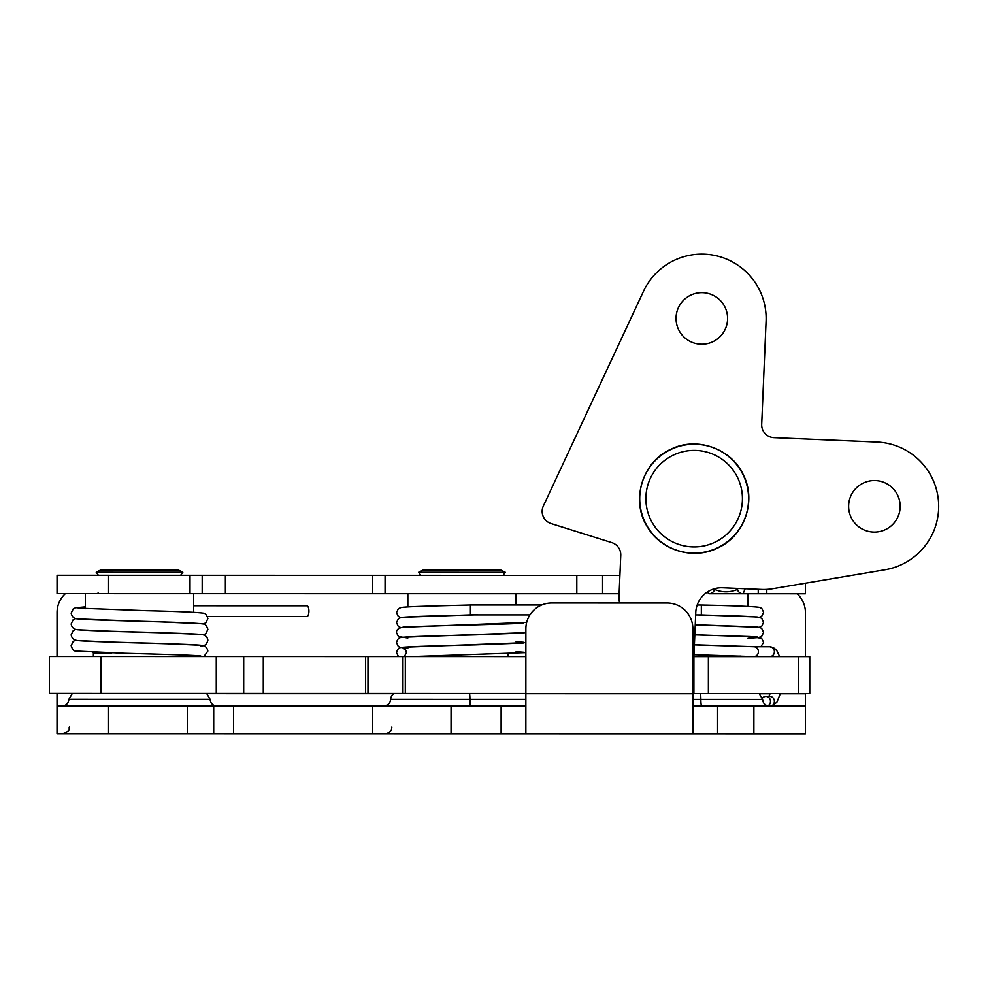 <?xml version="1.0" encoding="UTF-8"?>
<svg xmlns="http://www.w3.org/2000/svg" width="988" height="988" viewBox="0 0 988 988"><rect width="100%" height="100%" fill="white"/><g stroke="black" fill="none" stroke-linecap="round" stroke-linejoin="round"><path stroke-width="1.48" d="M199.897 655.958A5.36 5.348 90 0 0 204.479 656.094M202.33 645.831A5.36 5.348 90 0 0 200.416 646.177M207.431 616.5L306.91 616.512A5.36 2.013 -90 0 0 308.923 611.152A5.36 2.013 -90 0 0 306.91 605.792L193.636 605.768M762.514 698.059A4.952 4.582 90 0 1 770.492 701.381A4.952 4.582 90 0 1 767.219 706.124M693.984 654.748L753.523 656.625A4.952 4.582 -90 0 0 758.414 651.685A4.952 4.582 -90 0 0 753.844 646.745M753.93 646.745L769.825 646.745A4.952 4.582 -90 0 1 774.394 651.685A4.952 4.582 -90 0 1 769.813 656.637M402.968 617.265L470.424 614.894L470.411 605.002L541.671 605.002M759.327 627.306L761.785 626.157L763.601 622.304L761.748 618.414L759.525 617.352C752.461 616.438 731.639 615.635 697.059 614.931L701.344 614.931L701.344 605.039C733.837 605.693 753.264 606.484 759.636 607.385L761.81 608.472L763.601 612.301L761.773 616.166L759.327 617.302M529.926 614.907L474.536 614.894C440.389 615.808 405.623 616.512 400.906 617.586L398.386 618.71L396.509 622.613L398.3 626.441L400.77 627.615M697.096 614.931L695.675 614.919M420.876 575.349L418.653 572.287L505.288 572.299L500.681 570.002L423.259 569.99L500.15 570.002M98.417 575.3L96.194 572.237L182.842 572.25L178.223 569.953L151.275 569.953M748.027 606.434L748.027 593.751L708.976 593.751A6.447 6.027 -90 0 0 714.657 589.453L714.089 588.86M525.875 656.6L49.4 656.526L49.4 693.428L525.863 693.502M708.384 656.625L693.897 656.625L693.897 693.527L809.765 693.551L809.765 656.65L798.477 656.637L708.384 656.625L708.384 693.527M692.86 693.527L693.897 693.527L693.897 656.625M619.822 603.013A12.782 12.782 0 0 1 618.957 597.826L620.76 555.367A12.782 12.782 0 0 0 611.819 542.634L551.119 523.578A12.782 12.782 0 0 1 543.363 505.98L643.521 291.238A64.331 64.331 0 0 1 766.083 321.162L761.699 424.358A12.782 12.782 0 0 0 773.925 437.672L877.134 442.056A64.331 64.331 0 0 1 885.087 569.755L772.295 588.774A51.549 51.549 0 0 1 761.538 589.441L722.623 587.786A25.774 25.774 0 0 0 695.774 612.437L692.983 678.126A16.104 16.104 0 0 1 692.86 679.534M875.492 480.576A25.774 25.774 0 0 1 896.153 520.145A25.774 25.774 0 0 1 851.557 518.255A25.774 25.774 0 0 1 875.492 480.576M702.913 292.683A25.774 25.774 0 0 1 723.574 332.252A25.774 25.774 0 0 1 678.966 330.363A25.774 25.774 0 0 1 702.913 292.683M372.711 706.05L372.698 733.788L451.047 733.8L451.059 706.074L372.711 706.05L57.032 706L57.02 733.738L108.569 733.738L108.569 706.012M372.698 733.788L213.704 733.763L213.704 706.025M187.312 706.025L187.3 733.751L213.704 733.763M187.3 733.751L108.569 733.738M753.893 706.111L753.881 733.849L805.43 733.849L805.43 706.124L692.86 706.111M753.881 733.849L692.86 733.837L692.872 628.788A25.774 25.774 0 0 0 667.11 603.013L551.65 603.001A25.774 25.774 0 0 0 525.875 628.763L525.863 733.812L692.86 733.837M525.863 733.812L451.047 733.8M525.863 706.074L451.059 706.074M797.118 593.763A25.774 25.774 0 0 1 805.442 612.733L805.442 656.637M805.43 733.849L805.43 693.551M57.032 656.526L57.045 612.609A25.774 25.774 0 0 1 65.369 593.64M72.013 693.638L57.032 693.428M57.02 733.738L57.032 693.638M72.359 693.428L68.888 699.306C68.481 703.382 66.245 705.605 62.182 706M717.597 733.837L717.597 706.111M501.114 733.812L501.126 706.074M707.223 592.096L708.976 593.751L743.062 593.751A6.447 6.027 -90 0 1 737.381 589.453C729.811 592.602 722.24 592.602 714.657 589.453M766.787 589.391L766.787 593.751L743.062 593.751L745.187 588.749M738.172 588.453L737.381 589.453M619.13 593.726L602.581 593.726L602.581 575.374L57.045 575.288L57.045 593.64L108.581 593.652L108.594 575.3M576.807 575.374L576.807 593.726L602.581 593.726L602.581 575.374L619.921 575.387M576.807 593.726L385.061 593.689L385.073 575.349M372.698 575.337L372.698 593.689L385.061 593.689M372.698 593.689L202.182 593.665L202.194 575.312M190.005 575.312L190.005 593.665L202.182 593.665M190.005 593.665L108.581 593.652M766.787 593.751L805.455 593.763L805.455 583.179L805.455 593.763M758.241 593.751L758.241 589.305M190.919 655.365A5.36 5.348 90 0 0 194.266 656.551M765.91 696.429L769.813 696.429A4.952 4.582 90 0 1 771.122 706.124M647.992 527.506A54.426 54.426 0 0 0 742.21 524.233A54.426 54.426 0 0 0 692.279 444.267A54.426 54.426 0 0 0 647.992 527.506A54.426 54.426 0 0 1 692.279 444.267A54.426 54.426 0 0 1 742.21 524.233A54.426 54.426 0 0 1 647.992 527.506M653.216 524.245A48.276 48.276 0 0 1 692.489 450.417A48.276 48.276 0 0 1 736.776 521.343A48.276 48.276 0 0 1 653.216 524.245M92.341 651.895L93.378 652.92L111.965 652.92M100.949 693.44L100.949 656.526M216.273 656.551L216.273 693.453M367.981 693.477L367.993 656.575M365.622 656.575L365.622 693.477M263.29 656.563L263.277 693.465M405.315 693.49L405.327 656.575M402.956 656.575L402.956 693.49M798.477 656.637L798.477 693.551M805.43 693.749L780.322 693.749M770.097 693.749L759.525 693.749M393.644 693.687L206.986 693.662M692.86 693.737L525.863 693.712M206.628 693.453L210.111 699.331L68.888 699.306M525.863 699.38L469.942 699.368A6.706 0.84 -90 0 0 469.51 693.49M470.782 706.074A6.706 0.84 90 0 1 469.942 699.368L390.507 699.356L391.581 695.725L393.99 693.477M759.167 693.539L762.65 699.418L700.863 699.405A6.706 0.84 -90 0 0 700.418 693.527M701.69 706.111A6.706 0.84 -90 0 1 700.863 699.405L692.86 699.405M233.576 733.763L233.576 706.037M225.375 593.665L225.375 575.325M187.967 656.551L188.066 655.242M78.188 640.619L121.252 642.472C154.474 643.423 193.018 644.324 201.169 645.312C204.825 645.374 207.048 647.288 207.851 651.067L204.183 656.217M202.293 645.843L202.293 645.843C205.035 645.831 206.887 643.966 207.863 640.236C207.319 636.494 204.763 634.543 200.181 634.395C190.4 633.419 150.509 632.505 117.943 631.554L78.175 629.788M200.848 623.613L155.067 621.674C121.623 620.723 84.499 619.846 77.299 618.846C74.063 618.772 72.025 616.87 71.161 613.153L73.273 608.855L75.545 607.793L85.388 606.867M75.73 618.574L73.112 619.809L71.161 623.984C71.741 627.726 74.248 629.665 78.67 629.825C88.204 630.789 127.884 631.703 160.55 632.653L200.823 634.432M203.293 624.008L205.924 622.749L207.863 618.587C206.714 614.82 205.171 613.017 203.219 613.165C196.464 612.251 177.593 611.436 146.582 610.708L78.175 608.139M203.293 634.827L205.751 633.716L207.863 629.418C206.714 625.651 205.158 623.836 203.219 623.984C196.464 623.07 177.581 622.255 146.582 621.538L78.175 618.957M200.823 645.263L160.55 643.472C127.872 642.533 88.204 641.62 78.67 640.644C74.248 640.496 71.741 638.544 71.161 634.802L73.273 630.505L75.718 629.393M200.836 656.094L200.811 656.081C199.045 655.365 159.031 654.204 124.488 653.29L75.792 651.055C73.853 651.203 72.309 649.388 71.161 645.633L73.273 641.323L75.718 640.212M771.554 706.124L776.852 702.307L780.359 693.539M768.886 696.429L770.158 693.539M779.631 656.637L776.877 650.783L774.419 648.276L769.825 646.745M470.424 614.894L474.487 614.894M697.195 605.027L701.344 605.039M757.179 616.969L701.344 614.931M757.179 626.972L695.256 624.787M759.327 637.309L761.785 636.161L763.601 632.308L761.649 628.343L759.352 627.318L695.243 624.885M757.179 636.964L694.823 634.765M760.908 646.745L763.601 642.311L761.649 638.347L750.571 636.556L694.823 634.876M748.027 638.285L757.179 637.643M755.042 646.745L694.403 644.756M754.091 646.745L694.403 644.868M400.758 647.622L398.288 646.436L396.509 642.62C397.398 639.285 398.88 637.606 400.967 637.569C405.772 636.494 441.389 635.778 475.734 634.864L523.652 632.999M516.082 651.71L523.689 652.29M523.677 642.99L474.623 644.892C440.487 645.806 405.698 646.498 400.93 647.585C398.967 647.51 397.497 649.19 396.521 652.611L398.46 656.575M400.77 617.611L398.312 616.45L396.521 612.609L398.325 608.756L400.782 607.62C405.315 606.533 437.165 605.891 470.424 605.002M407.834 648.412L402.956 647.967L405.772 650.166L406.414 652.673L404.376 656.575M413.108 656.575L525.875 652.636M526.567 622.835L525.875 622.638M402.943 627.269L526.666 622.415M407.834 638.013L398.436 636.568L396.509 632.616C396.237 629.467 399.029 626.676 409.785 626.837C435.535 625.565 521.417 624.095 523.677 622.996M525.875 632.641L402.956 637.272M516.082 641.718L523.677 642.286M525.875 642.632L402.956 647.264M647.819 527.604C630.282 501.41 641.904 461.865 670.766 449.293C696.799 436.091 731.775 448.614 743.532 475.277C756.734 501.311 744.211 536.286 717.56 548.044C693.527 560.097 661.528 550.711 647.819 527.604M418.653 572.287L423.259 569.99M503.065 575.362L505.288 572.299M508.091 653.797L508.091 656.6M516.082 605.002L516.082 593.714M407.846 606.941L407.846 593.702M178.223 569.953L100.813 569.94L96.194 572.237M180.619 575.312L182.842 572.25M93.378 652.92L93.366 656.526M185.633 655.143L185.633 656.551M98.281 593.072L96.478 593.652M193.636 612.301L193.636 593.665M85.388 608.719L85.388 593.652M740.037 656.02L740.037 656.637M243.703 656.551L243.69 693.453M391.841 727.094L391.668 728.601C391.866 728.144 391.384 732.837 385.147 733.788M69.395 727.032C68.197 728.601 72.062 730.268 62.689 733.738M210.111 699.331C210.506 703.394 212.741 705.63 216.804 706.025M390.507 699.356L390.334 700.875C390.532 700.406 390.05 705.111 383.813 706.062M762.65 699.418C763.045 703.493 765.28 705.716 769.356 706.124"/></g></svg>
